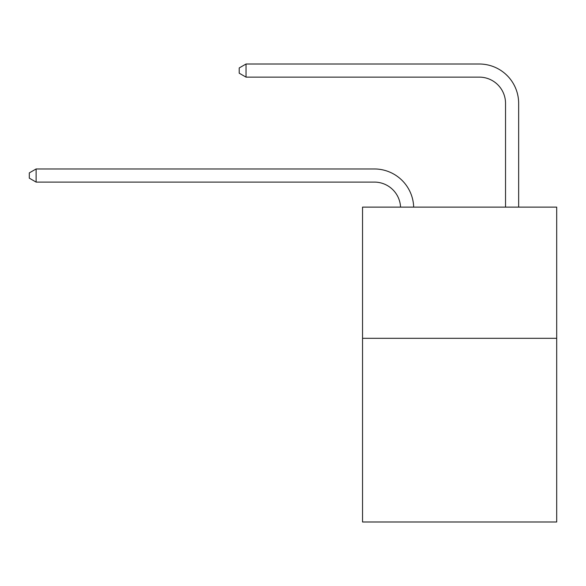<?xml version="1.0" encoding="UTF-8"?>
<svg xmlns="http://www.w3.org/2000/svg" width="586" height="586" viewBox="0 0 586 586"><rect width="100%" height="100%" fill="white"/><g stroke="black" fill="none" stroke-linecap="round" stroke-linejoin="round"><path stroke-width="0.88" d="M556.7 338.312L556.7 521.987L362.536 521.987L362.536 207.122L556.7 207.122L556.7 338.312L362.536 338.312M374.337 182.092A26.238 26.238 178.8 0 1 400.553 207.122A26.238 26.238 0 0 0 374.337 182.092L36.12 182.092L29.3 178.151L29.3 172.907L36.12 168.966L374.337 168.966A39.357 39.357 -1.2 0 1 413.679 207.122M505.535 207.122L505.535 103.37A26.238 26.238 0 0 0 479.297 77.132L246.032 77.132L239.213 73.199L239.213 67.947L246.032 64.013L479.297 64.013A39.357 39.357 0 0 1 518.654 103.37L518.654 207.122M505.535 103.37A26.238 26.238 0 0 0 479.297 77.132A26.238 26.238 0 0 1 505.535 103.37A26.238 26.238 0 0 0 479.297 77.132A26.238 26.238 0 0 1 505.535 103.37A26.238 26.238 0 0 0 479.297 77.132A26.238 26.238 0 0 1 505.535 103.37A26.238 26.238 0 0 0 479.297 77.132A26.238 26.238 0 0 1 505.535 103.37A26.238 26.238 0 0 0 479.297 77.132A26.238 26.238 0 0 1 505.535 103.37A26.238 26.238 0 0 0 479.297 77.132A26.238 26.238 0 0 1 505.535 103.37A26.238 26.238 0 0 0 479.297 77.132A26.238 26.238 0 0 1 505.535 103.37A26.238 26.238 0 0 0 479.297 77.132M246.032 77.132L246.032 64.013L479.297 64.013M36.12 168.966L36.12 182.092"/></g></svg>
